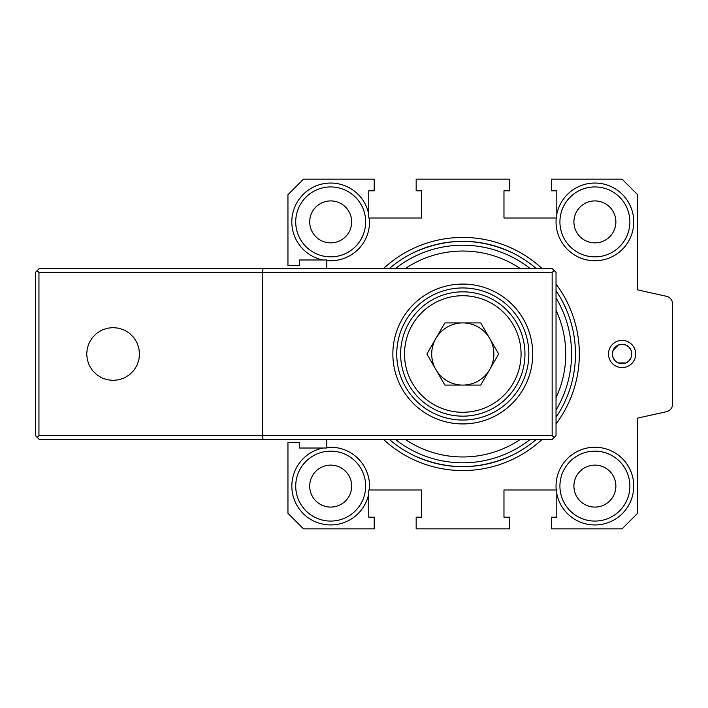 <?xml version="1.0" encoding="UTF-8"?>
<svg xmlns="http://www.w3.org/2000/svg" width="708" height="708" viewBox="0 0 708 708"><rect width="100%" height="100%" fill="white"/><g stroke="black" fill="none" stroke-linecap="round" stroke-linejoin="round"><path stroke-width="1.06" d="M524.955 354A62.162 62.162 0 0 1 462.793 416.162A62.162 62.162 0 0 1 400.622 354A62.162 62.162 0 0 1 462.793 291.838A62.162 62.162 0 0 1 524.955 354A62.162 62.162 0 0 1 462.793 416.162A62.162 62.162 0 0 1 400.622 354A62.162 62.162 0 0 1 462.793 291.838A62.162 62.162 0 0 1 524.955 354M444.845 385.081L480.732 385.081L498.68 354L480.732 322.919L444.845 322.919L426.897 354L444.845 385.081M462.793 322.919A31.081 31.081 0 0 0 435.871 369.541A31.081 31.081 0 0 0 493.874 354A31.081 31.081 0 0 0 462.793 322.919M435.871 369.541A31.081 31.081 0 0 1 435.871 338.459M489.706 338.459A31.081 31.081 0 0 1 489.706 369.541M573.914 486.104A20.983 20.983 0 0 1 594.897 465.121A20.983 20.983 0 0 1 615.871 486.104A20.983 20.983 0 0 1 594.897 507.087A20.983 20.983 0 0 1 573.914 486.104M629.863 486.104A34.966 34.966 0 0 0 594.897 451.138A34.966 34.966 0 0 0 559.922 486.104A34.966 34.966 0 0 0 594.897 521.07A34.966 34.966 0 0 0 629.863 486.104M556.037 486.104A38.852 38.852 0 0 1 612.031 451.235A38.852 38.852 0 0 1 618.624 516.867A38.852 38.852 0 0 1 556.815 493.83L556.815 489.989L556.231 489.989A38.852 38.852 0 0 1 556.037 486.104M556.815 493.83L556.815 517.185L551.373 517.185L551.373 528.841L622.093 528.841L637.634 513.3L637.634 418.109L666.511 411.693A7.77 7.77 0 0 0 672.6 404.109L672.6 303.891A7.77 7.77 0 0 0 666.511 296.307L637.634 289.891L637.634 194.7L622.093 179.159L551.373 179.159L551.373 190.815L556.815 190.815L556.815 214.17A38.852 38.852 0 0 1 618.624 191.133A38.852 38.852 0 0 1 612.031 256.765A38.852 38.852 0 0 1 556.231 218.011L503.972 218.011L503.972 190.815L509.415 190.815L509.415 179.159L416.162 179.159L416.162 190.815L421.605 190.815L421.605 218.011L369.346 218.011A38.852 38.852 0 0 1 326.804 260.553L326.804 268.518M326.804 439.482L326.804 447.447A38.852 38.852 0 0 1 369.346 489.989L368.762 489.989L368.762 493.83A38.852 38.852 0 0 1 291.838 486.104A38.852 38.852 0 0 1 322.954 448.022L326.804 448.022L326.804 447.447M556.231 489.989L503.972 489.989L503.972 517.185L509.415 517.185L509.415 528.841L416.162 528.841L416.162 517.185L421.605 517.185L421.605 489.989L369.346 489.989M635.687 354A13.602 13.602 0 0 1 622.093 367.602A13.602 13.602 0 0 1 608.491 354A13.602 13.602 0 0 1 622.093 340.398A13.602 13.602 0 0 1 635.687 354M326.804 260.553L326.804 259.978L322.954 259.978A38.852 38.852 0 0 1 326.804 183.239A38.852 38.852 0 0 1 368.762 214.17L368.762 218.011L369.346 218.011M295.723 221.896A34.966 34.966 0 0 0 330.689 256.862A34.966 34.966 0 0 0 365.655 221.896A34.966 34.966 0 0 0 330.689 186.93A34.966 34.966 0 0 0 295.723 221.896M613.11 357.708L612.376 354A9.717 9.717 0 0 0 622.093 363.717A9.717 9.717 0 0 0 631.802 354A9.717 9.717 0 0 0 622.093 344.283A9.717 9.717 0 0 0 612.376 354L613.119 350.283L618.341 345.035M556.231 218.011L556.815 218.011L556.815 214.17M559.922 221.896A34.966 34.966 0 0 0 594.897 256.862A34.966 34.966 0 0 0 629.863 221.896A34.966 34.966 0 0 0 594.897 186.93A34.966 34.966 0 0 0 559.922 221.896M556.037 284.067A116.563 116.563 0 0 1 556.037 423.933M542.036 439.482A116.563 116.563 0 0 1 383.541 439.482M383.541 268.518A116.563 116.563 0 0 1 542.036 268.518M295.723 486.104A34.966 34.966 0 0 0 330.689 521.07A34.966 34.966 0 0 0 365.655 486.104A34.966 34.966 0 0 0 330.689 451.138A34.966 34.966 0 0 0 295.723 486.104M368.762 214.17L368.762 190.815L374.205 190.815L374.205 179.159L303.493 179.159L287.952 194.7L287.952 265.411L299.608 265.411L299.608 259.978L322.954 259.978M368.762 493.83L368.762 517.185L374.205 517.185L374.205 528.841L303.493 528.841L287.952 513.3L287.952 442.589L299.608 442.589L299.608 448.022L322.954 448.022M309.706 221.896A20.983 20.983 0 0 1 330.689 200.913A20.983 20.983 0 0 1 351.672 221.896A20.983 20.983 0 0 1 330.689 242.879A20.983 20.983 0 0 1 309.706 221.896M573.914 221.896A20.983 20.983 0 0 1 594.897 200.913A20.983 20.983 0 0 1 615.871 221.896A20.983 20.983 0 0 1 594.897 242.879A20.983 20.983 0 0 1 573.914 221.896M412.879 455.023C446.155 470.457 479.422 470.457 512.698 455.023M512.698 252.977C479.422 237.543 446.155 237.543 412.879 252.977M618.385 345.026L622.093 344.283L625.801 345.026M625.837 345.035L628.952 347.124L631.058 350.256M631.067 350.292L631.802 354L631.067 357.717M631.049 357.752L628.97 360.859L625.837 362.965M625.801 362.974L618.376 362.974M618.341 362.965L615.234 360.885M615.208 360.85L613.128 357.752M309.706 486.104A20.983 20.983 0 0 1 330.689 465.121A20.983 20.983 0 0 1 351.672 486.104A20.983 20.983 0 0 1 330.689 507.087A20.983 20.983 0 0 1 309.706 486.104M575.462 354A112.678 112.678 0 0 1 556.037 417.251A112.678 112.678 0 0 0 556.037 290.749A112.678 112.678 0 0 1 575.462 354M536.204 439.482A112.678 112.678 0 0 1 389.382 439.482A112.678 112.678 0 0 0 536.204 439.482M389.382 268.518A112.678 112.678 0 0 1 536.204 268.518A112.678 112.678 0 0 0 389.382 268.518M556.037 310.343A102.961 102.961 0 0 1 556.037 397.657M520.194 439.482A102.961 102.961 0 0 1 405.392 439.482M405.392 268.518A102.961 102.961 0 0 1 520.194 268.518M552.151 272.403L554.099 270.465L556.037 272.403L556.037 435.597L552.151 439.482L39.285 439.482L35.4 435.597L35.4 272.403L37.179 270.633L38.949 272.403L38.949 435.597L552.151 435.597L552.151 272.403L38.949 272.403M38.949 435.597L37.179 437.367M263.119 439.482L262.296 435.597L262.296 272.403L263.119 268.518L552.151 268.518L554.099 270.465M139.529 354L138.865 359.876L136.909 365.461L133.768 370.47L129.582 374.656L124.573 377.806L118.988 379.762L113.103 380.417L107.227 379.762L101.642 377.806L96.633 374.656L92.447 370.47L89.305 365.461L87.35 359.876L86.686 354L87.35 348.124L89.305 342.539L92.447 337.53L96.633 333.344L101.642 330.194L107.227 328.238L113.103 327.583L118.988 328.238L124.573 330.194L129.582 333.344L133.768 337.53L136.909 342.539L138.865 348.124L139.529 354M554.099 437.535L552.151 435.597M37.179 270.633L39.285 268.518L263.119 268.518M532.726 354A69.933 69.933 0 0 1 462.793 423.933A69.933 69.933 0 0 1 392.851 354A69.933 69.933 0 0 1 462.793 284.067A69.933 69.933 0 0 1 532.726 354M396.737 354A66.048 66.048 0 0 0 462.793 420.048A66.048 66.048 0 0 0 528.841 354A66.048 66.048 0 0 0 462.793 287.952A66.048 66.048 0 0 0 396.737 354M521.07 354A58.277 58.277 0 0 0 462.793 295.723A58.277 58.277 0 0 0 404.507 354A58.277 58.277 0 0 0 462.793 412.277A58.277 58.277 0 0 0 521.07 354M556.037 410.038A108.793 108.793 0 0 0 556.037 297.962M530.088 268.518A108.793 108.793 0 0 0 395.498 268.518M395.498 439.482A108.793 108.793 0 0 0 530.088 439.482"/></g></svg>
